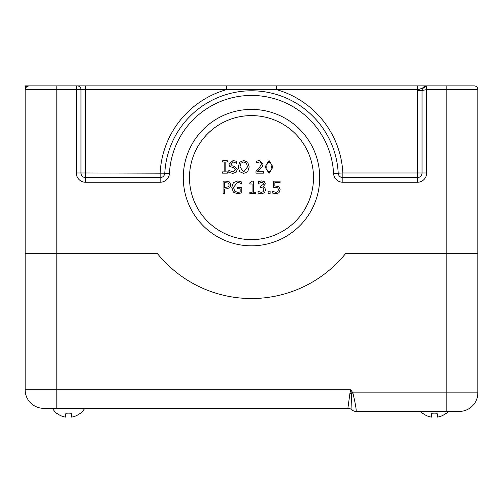 <?xml version="1.0" encoding="UTF-8"?>
<svg xmlns="http://www.w3.org/2000/svg" width="503" height="503" viewBox="0 0 503 503"><rect width="100%" height="100%" fill="white"/><g stroke="black" fill="none" stroke-linecap="round" stroke-linejoin="round"><path stroke-width="0.75" d="M470.406 85.868L474.128 85.868A3.722 3.722 0 0 1 477.85 89.591A3.722 3.722 0 0 0 474.128 85.868L456.146 85.868M26.464 86.755L28.872 85.868L56.16 85.868L25.15 85.868L25.15 89.591L26.464 86.749L28.872 85.868A3.722 3.722 0 0 0 25.15 89.591L417.433 89.591C418.842 89.691 421.929 88.446 426.689 85.868L56.16 85.868L56.16 253.305L157.194 253.305L25.15 253.305L25.15 89.591M477.85 253.305L477.85 392.837L477.85 253.305L345.806 253.305L477.85 253.305L477.85 89.591A3.722 3.722 0 0 0 474.128 85.868L417.433 85.868L417.433 89.591A9.299 9.299 0 0 0 417.389 90.521L417.389 177.616L342.851 177.616A4.653 4.653 0 0 1 338.205 173.202A86.818 86.818 0 0 0 251.5 90.792A86.818 86.818 0 0 0 164.795 173.202A4.653 4.653 0 0 1 160.149 177.616L85.611 177.616A4.653 4.653 0 0 1 80.964 172.963L80.964 89.591A3.722 3.722 0 0 0 77.242 85.868A3.722 3.722 0 0 1 80.964 89.591M84.064 85.868L76.311 85.868L76.311 172.963L85.611 172.963L85.611 85.868M426.55 85.868L422.388 88.748L422.036 90.521L426.689 89.591L477.85 89.591A3.722 3.722 0 0 0 474.128 85.868M276.367 85.868L276.367 89.591A91.471 91.471 0 0 1 342.851 172.963L333.564 173.434A9.299 9.299 0 0 0 342.851 182.262L417.389 182.262L417.389 177.616A4.653 4.653 0 0 0 422.036 172.963L342.851 172.963L342.851 182.262M226.633 85.868L226.633 89.591A91.471 91.471 0 0 0 160.149 172.963L160.149 177.616A4.653 4.653 0 0 0 164.795 173.202L85.611 172.963L85.611 182.262L160.149 182.262L160.149 177.616M25.332 85.868L26.835 86.472M26.238 86.956L25.15 85.868M417.389 90.521L422.036 90.521A4.653 4.653 0 0 1 422.036 90.509L422.036 172.963L426.689 172.963L426.651 85.868M422.036 90.521L422.036 90.477A4.653 4.653 0 0 1 426.689 85.868M345.806 253.305A120.927 120.927 0 0 1 157.194 253.305A120.927 120.927 0 0 0 345.806 253.305M319.713 177.616A68.213 68.213 0 0 1 217.39 236.687A68.213 68.213 0 0 1 217.39 118.538A68.213 68.213 0 0 1 319.713 177.616M268.13 191.203L268.13 193.58L270.124 193.58L270.124 191.203L268.13 191.203M249.821 192.309L249.821 193.58L255.87 193.58L255.87 192.309L253.669 192.309L253.669 181.137L252.38 181.137L249.821 182.859L249.821 183.997L252.072 183.997L252.072 192.309L249.821 192.309M255.983 171.397L255.983 173.158L263.629 173.158L263.629 171.718L257.536 171.718L262.472 166.38L263.113 163.896L259.416 160.495L256.241 161.237L256.241 163.003L259.296 161.928L260.812 162.431L261.428 163.991L258.976 168.411L255.983 171.397M247.476 166.952L243.716 171.988L239.95 166.952L240.962 163.205L243.716 161.922L246.464 163.205L247.476 166.952M247.709 171.73L249.199 166.952L247.709 162.167L243.71 160.495L239.717 162.167L238.227 166.952L239.705 171.73L243.71 173.416L247.709 171.73M222.59 171.888L222.59 173.158L227.394 173.158L227.394 171.888L225.816 171.888L225.816 162.023L227.394 162.023L227.394 160.753L222.59 160.753L222.59 162.023L224.168 162.023L224.168 171.888L222.59 171.888M228.821 170.341L228.821 172.41L232.895 173.378L236.127 172.252L237.253 169.618L234.794 166.493L232.248 165.839L230.632 163.909L233.197 161.96L236.775 163.305L236.775 161.337L233.084 160.532L228.915 164.079L229.72 166.323L234.008 167.977L235.536 169.882L232.77 171.951L228.821 170.341M270.878 170.731L269.048 172.039L267.187 170.706L266.766 166.965L267.194 163.186L269.048 161.878L270.865 163.167L271.318 166.952L270.878 170.731M265.075 166.965L269.048 173.416L273.003 166.952L269.048 160.501L265.075 166.965M229.192 184.966L228.494 186.802L224.722 187.544L224.722 182.602L228.299 183.073L229.192 184.966M226.117 188.952L229.827 187.669L230.915 184.915L229.437 181.948L226.187 181.174L223.074 181.174L223.074 193.58L224.722 193.58L224.722 188.952L226.117 188.952M231.776 187.368L233.398 192.203L237.68 193.818L241.798 192.75L241.798 187.336L237.297 187.336L237.297 188.782L240.17 188.782L240.17 191.989L237.617 192.391L234.631 191.077L233.499 187.317L237.498 182.382L240.038 182.96L241.748 184.01L241.748 182.017L237.686 180.954L233.405 182.652L231.776 187.368M258.492 183.438L261.497 182.35L263.006 182.734L263.66 184.079L260.585 186.16L260.585 187.537L263.157 187.977L263.899 189.776L263.214 191.706L261.34 192.404L258.052 191.316L258.052 193.077L261.441 193.837L264.49 192.693L265.59 189.895L264.723 187.606L263.056 186.802L265.345 183.909L264.245 181.614L261.629 180.91L258.391 181.677L258.492 183.438M276.002 193.837L279.046 192.624L280.14 189.637L278.863 186.644L274.864 185.94L274.864 182.633L280.07 182.633L280.07 181.174L273.267 181.174L273.267 187.569L275.719 187.267L277.75 187.839L278.455 189.625L277.819 191.649L276.034 192.404L272.752 191.373L272.752 193.133L276.002 193.837M313.514 177.616A62.014 62.014 0 0 1 220.49 231.317A62.014 62.014 0 0 1 220.49 123.908A62.014 62.014 0 0 1 313.514 177.616M25.15 240.591L25.15 253.305L56.16 253.305L56.16 408.342L90.263 408.342M412.737 411.441L356.093 411.441A6.199 6.199 0 0 1 351.993 409.888A6.199 6.199 0 0 0 356.093 411.441L459.245 411.441A18.605 18.605 0 0 0 477.85 392.837L477.592 395.936M356.093 411.441C356.501 409.983 355.426 403.777 352.867 392.837L351.377 393.811L351.993 409.888A6.199 6.199 0 0 0 347.887 408.342L349.893 393.528A6.199 1.245 9.9 0 1 351.377 393.811L350.723 389.737L349.893 393.528M25.15 253.305L25.15 389.737A18.605 18.605 0 0 0 43.755 408.342L347.887 408.342M46.854 408.342L43.755 408.342M317.129 408.342L192.071 408.342M423.268 413.655L423.268 413.655A18.548 18.473 -0 0 0 431.385 417.132L431.687 413.655A15.782 15.719 -0 0 0 437.195 413.655L437.497 417.132A18.548 18.473 -0 0 0 445.614 413.655L445.614 413.655M57.386 413.655L57.386 413.655A18.548 18.473 0 0 0 65.503 417.132L65.805 413.655A15.782 15.719 0 0 0 71.313 413.655L71.615 417.132A18.548 18.473 0 0 0 79.732 413.655L79.732 413.655M446.84 85.868L446.84 392.837L352.867 392.837L350.723 389.737L25.15 389.737M76.311 172.963A9.299 9.299 0 0 0 85.611 182.262M160.149 182.262A9.299 9.299 0 0 0 169.436 173.434A82.165 82.165 0 0 1 251.5 95.444A82.165 82.165 0 0 1 333.564 173.434M164.795 173.202L169.436 173.434M417.389 182.262A9.299 9.299 0 0 0 426.689 172.963M477.85 392.837L446.84 392.837L446.84 411.441M422.388 88.748L422.042 90.301M420.571 411.441A18.605 18.605 0 0 0 423.249 413.9M445.633 413.9A18.605 18.605 0 0 0 448.305 411.441M52.45 408.342A18.605 18.605 0 0 0 57.367 413.9M79.751 413.9A18.605 18.605 0 0 0 84.674 408.342"/></g></svg>

